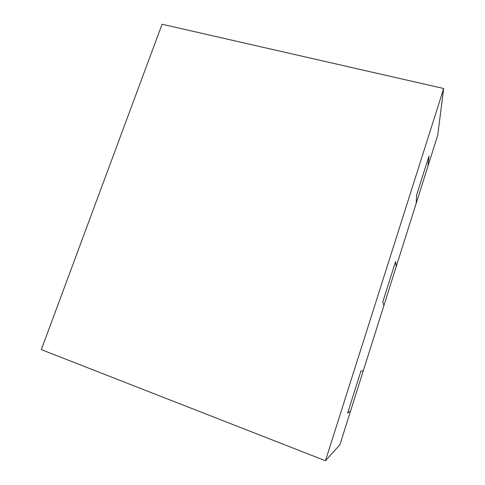 <?xml version="1.0" encoding="UTF-8"?>
<svg xmlns="http://www.w3.org/2000/svg" width="485" height="485" viewBox="0 0 485 485"><rect width="100%" height="100%" fill="white"/><g stroke="black" fill="none" stroke-linecap="round" stroke-linejoin="round"><path stroke-width="0.73" d="M325.471 460.75L339.918 444.733L350.588 410.959L347.63 413.105L360.949 371.001L363.241 370.928L360.949 371.001L347.63 413.105L350.588 410.959L383.956 305.368L382.75 302.106L395.59 261.53L396.172 266.72L395.59 261.53L382.75 302.106L383.956 305.368L437.694 135.333L443.684 88.519L162.057 24.25L41.316 349.618L325.471 460.75L443.684 88.519M416.603 195.115L416.178 203.415L416.603 195.115L428.982 155.988L427.982 166.082L428.982 155.988L416.603 195.115"/></g></svg>
